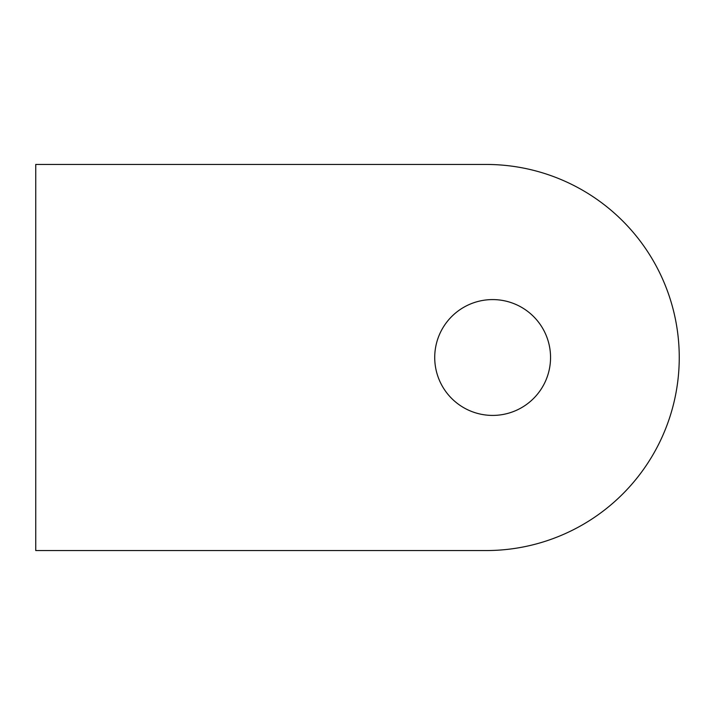 <?xml version="1.0" encoding="UTF-8"?>
<svg xmlns="http://www.w3.org/2000/svg" width="715" height="715" viewBox="0 0 715 715"><rect width="100%" height="100%" fill="white"/><g stroke="black" fill="none" stroke-linecap="round" stroke-linejoin="round"><path stroke-width="1.07" d="M550.55 357.5A57.915 57.915 0 0 0 492.635 299.585A57.915 57.915 0 0 0 434.72 357.5A57.915 57.915 0 0 0 492.635 415.415A57.915 57.915 0 0 0 550.55 357.5M486.2 164.45A193.05 193.05 0 0 1 679.25 357.5A193.05 193.05 0 0 1 486.2 550.55L35.75 550.55L35.75 164.45L486.2 164.45"/></g></svg>
